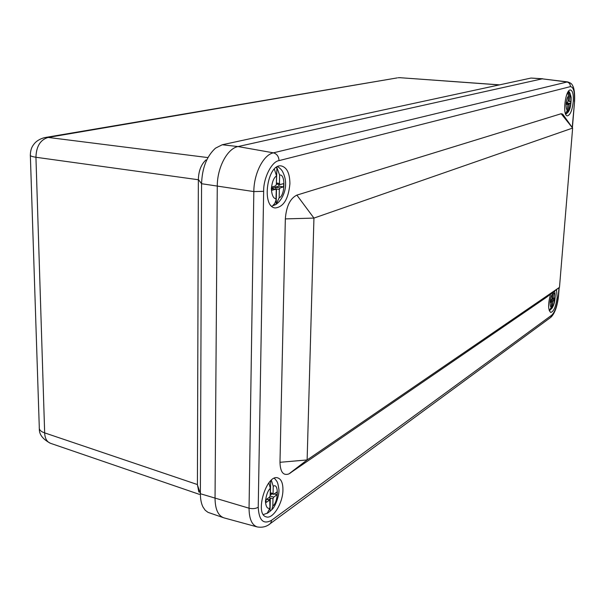 <?xml version="1.0" encoding="UTF-8"?>
<svg xmlns="http://www.w3.org/2000/svg" width="605" height="605" viewBox="0 0 605 605"><rect width="100%" height="100%" fill="white"/><g stroke="black" fill="none" stroke-linecap="round" stroke-linejoin="round"><path stroke-width="0.91" d="M30.356 155.591L39.28 427.198C38.962 429.701 40.754 431.599 44.664 432.885L35.937 157.27C31.808 156.589 29.94 155.863 30.341 155.077C30.439 150.622 31.573 147.083 33.729 144.474C35.982 141.29 39.567 139.006 44.49 137.63L48.128 137.426L397.16 77.909M199.476 494.391L50.502 443.299C46.857 441.877 44.914 438.406 44.664 432.885L197.412 484.552L198.357 179.466C198.644 170.829 201.2 164.303 206.025 159.901M198.357 179.745L35.937 157.27C36.285 146.395 40.346 139.778 48.128 137.426L207.893 157.58M499.314 84.904L399.965 77.697L499.564 84.851M198.826 492.046L197.412 484.552M223.305 517.646L207.999 512.352L205.208 510.249L202.97 506.982C201.253 503.504 200.391 499.087 200.384 493.733L201.563 183.716C202.168 167.925 206.812 156.075 215.486 148.172L222.239 144.754L531.039 78.053L542.806 78.771M572.224 127.481L574.584 101.3C574.886 93.087 574.168 87.778 572.428 85.365C571.99 83.891 570.364 82.734 567.535 81.894L542.163 78.839L238.03 146.561C227.359 148.452 217.157 167.593 217.271 186.249L215.04 498.459C215.214 509.372 218.186 515.838 223.948 517.865L224.13 517.91M561.16 113.725L562.703 114.141L572.64 128.071L313.942 218.087L307.128 459.944L559.481 287.337L572.64 128.071L561.16 113.725L296.858 195.12L313.942 218.087L285.333 218.904L279.986 462.296C280.281 471.991 283.238 475.87 288.865 473.934L546.489 297.274L559.481 287.337M285.333 218.904C286.316 206.328 290.158 198.395 296.858 195.12M562.703 114.141L563.368 115.079M289.916 183.738C288.441 198.962 283.541 207.039 275.214 207.954C260.929 206.849 267.486 162.813 281.484 165.982C286.982 167.524 289.795 173.446 289.916 183.738M282.936 489.884C282.959 503.042 272.923 519.483 266.2 516.851C254.236 514.205 266.669 473.428 277.937 477.958C281.295 479.228 282.966 483.206 282.936 489.884M573.245 101.731C572.209 110.367 570.258 115.071 567.407 115.85C562.09 116.009 565.388 88.852 570.56 90.001C572.746 90.81 573.638 94.72 573.245 101.731M556.509 289.613L557.144 297.342C555.942 306.508 553.809 311.545 550.747 312.445C547.979 309.979 547.926 303.884 550.573 294.151M565.554 113.861L567.384 110.095L567.808 104.922L567.634 104.173L566.272 104.559L566.439 102.495L567.77 102.116L568.11 101.209L568.526 96.013L567.717 92.489M568.352 91.476L569.668 95.703L569.245 100.884L569.411 101.632L570.757 101.254L570.591 103.304L569.282 103.689L568.519 109.755L567.067 113.135L566.197 113.891L566.265 113.09M565.69 114.171L566.197 113.891M567.906 92.83L567.966 92.051M566.378 103.251L570.591 103.304M567.308 102.986L567.377 102.23M549.242 310.69L551.397 307.053L551.647 301.706L550.255 302.659L550.406 300.761L552.055 298.893L552.388 292.767M553.499 291.912L553.182 298.106L553.318 298.696L554.694 297.758L554.535 299.641L552.909 301.502L551.843 308.391L550.338 309.722M549.272 310.668L550.323 309.889M550.921 301.577L550.399 300.889M552.017 299.188L554.535 299.641M271.758 206.207L275.736 204.543L273.112 205.261L274.783 203.401L275.925 200.399L276.266 190.348L275.721 189.221L271.947 190.28L272.008 186.93L275.615 185.894L276.379 184.351L276.546 175.942L274.36 169.075M276.424 182.362L276.916 167.615L275.925 167.691M276.916 167.615L279.623 175.102L279.457 183.474L279.986 184.608L283.685 183.58L283.616 186.885L280.092 187.905L279.329 189.448L279.162 197.774L276.183 204.309L276.47 189.894L275.358 187.187L278.89 186.166L283.616 186.885M275.736 204.543L276.183 204.309M278.89 186.166L278.928 184.442M271.985 188.155L275.358 187.187L280.092 187.905M267.176 513.312L269.943 508.079L269.769 500.048L266.026 502.513L266.087 499.601L269.475 497.234L270.193 495.586L270.337 488.265L268.877 482.843M271.35 480.196L273.233 486.269L273.082 493.567L273.747 494.24L277.067 491.918L277.007 494.792L273.694 497.128L272.976 498.77L272.825 506.022L271.774 509.697L270.064 511.301L270.314 498.739L269.354 497.31M267.176 513.373L270.064 511.301M270.45 492.001L270.669 480.824M268.847 499.768L270.314 498.739M274.171 493.945L277.007 494.792M270.201 495.162L272 493.907M574.372 101.398C574.848 91.809 573.517 86.878 570.394 86.628L279.026 160.627C278.769 156.445 276.893 153.844 273.392 152.831C263.47 154.759 253.866 173.438 253.828 191.581L201.563 183.716L198.357 179.466M197.412 484.794L200.384 493.733L249.056 508.208C249.139 518.788 251.839 525.027 257.163 526.917C262.419 527.825 266.888 526.645 270.586 523.378L269.27 524.346M570.394 86.628C570.364 84.05 569.154 82.492 566.749 81.947L542.163 78.839L531.039 78.053M222.239 144.754L238.022 146.561L273.392 152.831L567.535 81.894M279.986 462.296L307.128 459.944L290.09 473.216M279.026 160.627C271.781 161.346 263.281 178.12 263.659 191.331L258.229 507.24C258.963 520.519 263.455 524.837 271.705 520.202L551.783 315.144C555.05 311.855 557.213 305.661 558.271 296.563L558.997 287.708M258.229 507.24C255.703 508.699 252.64 509.017 249.056 508.208L253.828 191.581L263.659 191.331M572.398 127.731L574.591 101.209M558.271 296.563L558.498 296.125M551.783 315.144L550.852 317.3L549.854 318.033M271.705 520.202L270.586 523.378L550.852 317.3C554.687 313.647 557.235 306.659 558.483 296.321L559.202 287.549M567.384 110.095C566.446 109.891 566.023 107.72 566.114 103.599C566.703 99.326 567.505 96.8 568.526 96.013M569.668 95.703C571.906 95.038 570.749 109.15 568.519 109.755M567.8 104.476L568.942 104.589M569.245 100.884L568.14 100.778M569.282 103.689L566.363 103.402M551.397 307.053C550.459 307.279 550.028 305.555 550.089 301.872C550.648 297.849 551.435 295.263 552.441 294.121M553.575 293.342C555.798 291.761 554.732 304.731 552.524 306.243M550.527 301.071L552.909 301.502M553.182 298.106L552.138 297.91M550.346 301.509L551.571 301.729M553.242 300.556L551.223 300.193M552.093 298.431L553.25 298.643M276.099 198.705C273.46 198.697 271.872 195.392 271.327 188.798C272.129 181.787 273.868 177.507 276.546 175.942M279.623 175.102C285.666 173.378 285.159 196.073 279.162 197.774M275.729 188.896L279.329 189.448M279.457 183.474L276.409 183.02M271.978 188.684L275.547 189.229M276.387 184.026L279.828 184.54M269.943 508.079C267.463 509.153 265.966 506.952 265.444 501.492C266.185 495.124 267.818 490.715 270.337 488.265M273.233 486.269C278.92 482.298 278.481 502.089 272.825 506.022M269.626 497.756L272.976 498.77M273.082 493.567L270.253 492.72M266.555 499.269L269.414 500.131M273.694 497.128L270.132 496.055M45.859 137.395L397.122 77.916M50.502 443.299C42.819 439.283 39.091 434.443 39.325 428.764M398.014 77.758L400.487 77.667M307.128 459.944L288.865 473.934M257.163 526.917L223.948 517.865M568.488 91.294C569.365 91.415 570.243 93.427 571.128 97.337C571.188 105.777 569.834 111.04 567.067 113.135M554.346 291.262C555.14 291.111 556.441 301.827 551.843 308.391M551.647 301.706L550.353 301.471M553.318 298.696L552.093 298.469M277.672 166.625C280.062 168.266 281.665 169.869 282.49 171.434C284.781 175.874 285.81 180.35 285.575 184.865C285.673 189.41 283.117 199.128 276.508 204.036M275.721 189.221L271.978 188.647M279.986 184.608L276.387 184.064M274.337 478.268C277.612 481.882 277.71 482.177 278.867 489.158C279.76 494.444 275.124 507.406 271.774 509.697M263.356 514.575L267.743 513.002M269.769 500.048L266.752 499.133M273.399 494.323L270.238 493.377"/></g></svg>
